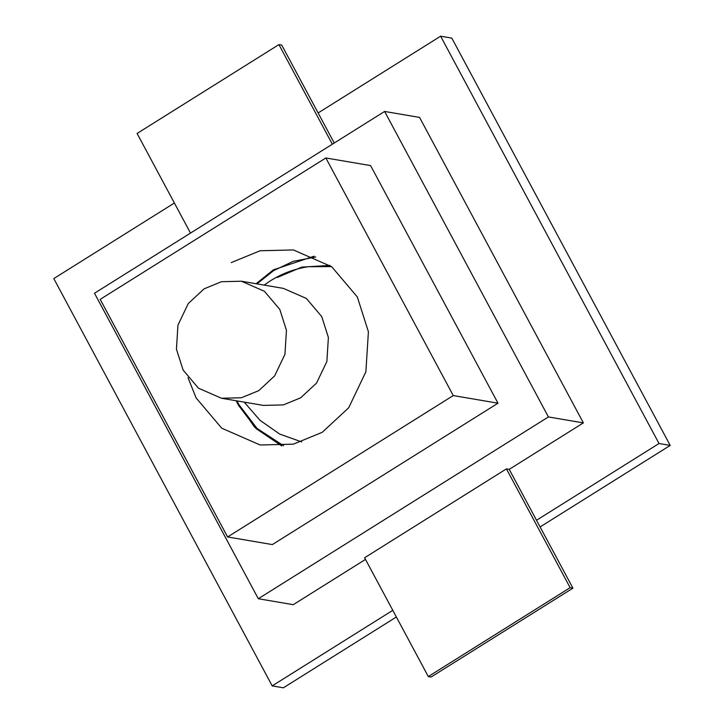 <?xml version="1.0" encoding="UTF-8"?>
<svg xmlns="http://www.w3.org/2000/svg" width="724" height="724" viewBox="0 0 724 724"><rect width="100%" height="100%" fill="white"/><g stroke="black" fill="none" stroke-linecap="round" stroke-linejoin="round"><path stroke-width="1.09" d="M300.677 397.802L283.337 404.915L263.4 405.395L221.463 398.245L198.457 388.191L183.091 370.036L176.439 349.167L177.95 325.157L188.258 303.546L204.141 288.822L221.481 281.708L241.418 281.229L283.356 288.378L306.37 298.442L321.737 316.596L328.388 337.456L326.877 361.466L316.56 383.077L300.677 397.802M241.418 281.229L264.432 291.292L279.799 309.438L286.451 330.307L284.939 354.317L274.622 375.928L258.739 390.652L241.409 397.766L221.463 398.245M227.608 536.955L100.202 299.356L325.854 157.968L370.588 165.597L497.985 403.196L453.251 395.566L227.608 536.955L272.342 544.584L497.985 403.196M325.854 157.968L453.251 395.566M231.228 262.604L260.124 250.748L293.356 249.943L331.71 266.713L357.321 296.967L368.407 331.746L365.892 371.756L348.697 407.775L322.225 432.319L293.329 444.174L260.097 444.979L221.752 428.21L196.141 397.956L188.005 377.684M365.493 559.417L293.247 604.685L258.305 598.721L94.5 293.238L384.616 111.451L548.421 416.943L258.305 598.721M570.132 587.68L428.3 676.551L431.088 677.031L572.928 588.159L570.132 587.68L506.429 468.881L509.225 469.351L583.372 422.897L548.421 416.943M583.372 422.897L419.567 117.415L384.616 111.451M396.372 617.002L283.383 687.8L272.197 685.89L53.793 278.577L174.384 203.019M540.104 526.945L670.207 445.423L659.021 443.513L536.529 520.266M392.788 610.332L272.197 685.89M670.207 445.423L451.803 38.11L440.617 36.2L659.021 443.513M318.126 112.953L440.617 36.2M190.512 233.083L137.089 133.46L278.93 44.589L281.727 45.069L334.244 143.017M332.343 144.212L278.93 44.589M506.429 468.881L364.597 557.751L428.3 676.551M509.225 469.351L572.928 588.159M273.509 269.808L314.044 256.215L273.437 269.826L256.097 283.727M256.948 283.871L273.618 270.604L293.247 261.328L315.755 256.993M236.992 400.897L238.875 404.598L257.029 428.418L283.573 445.74M277.301 277.482L301.772 267.12L329.972 265.418M301.691 441.912L279.69 434.083L260.043 420.336L244.214 402.128M264.16 285.102L270.749 280.586C282.36 273.401 294.849 268.776 308.225 266.713L331.583 266.613M273.401 269.88L256.151 283.736M236.196 400.761L238.422 405.168L256.043 428.545L281.699 445.921L254.622 427.178L236.151 400.752"/></g></svg>

